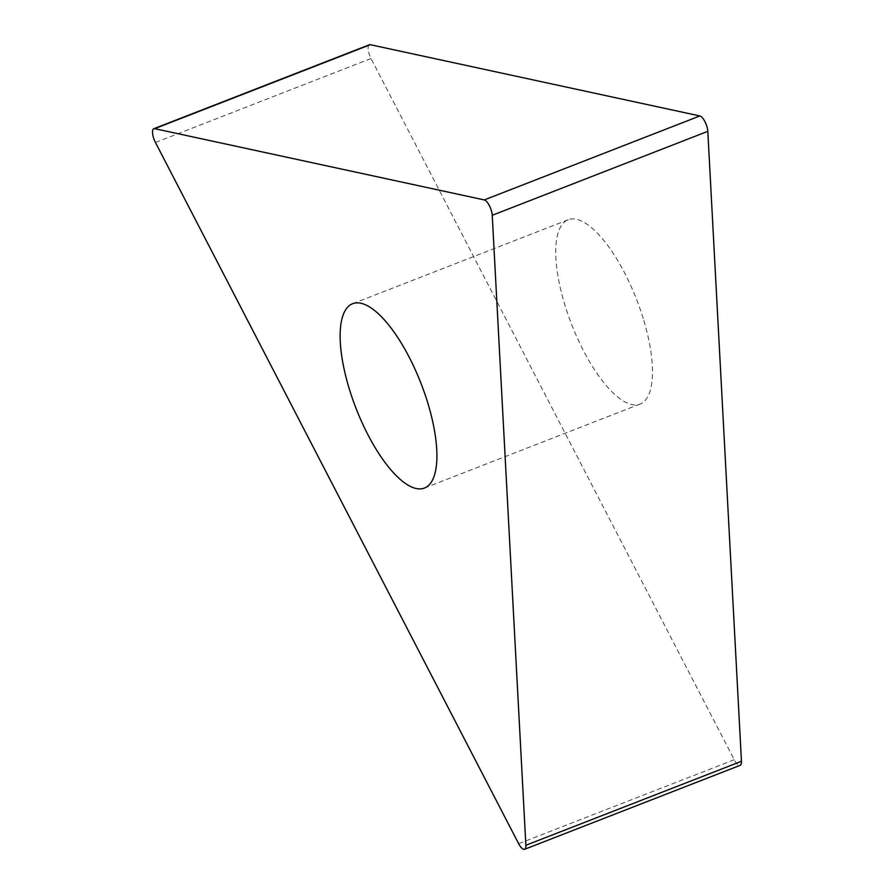 <?xml version="1.0" encoding="UTF-8"?>
<svg xmlns="http://www.w3.org/2000/svg" width="894" height="894" viewBox="0 0 894 894"><rect width="100%" height="100%" fill="white"/><g stroke="black" fill="none" stroke-linecap="round" stroke-linejoin="round"><path stroke-width="0.67" stroke-dasharray="4.47 3.35" d="M369.423 44.745A10.382 3.654 -111.3 0 0 371.021 58.512L734.231 759.732A10.382 3.654 -111.3 0 0 740.165 765.331M643.836 320.51A98.921 34.799 68.7 0 1 640.015 404.088A98.921 34.799 68.7 0 1 564.393 303.334A98.921 34.799 68.7 0 1 568.215 219.745A98.921 34.799 68.7 0 1 643.836 320.51M734.231 759.732L518.654 843.701M155.444 142.481L371.021 58.512M352.627 303.714L568.215 219.745M424.426 488.057L640.015 404.088"/><path stroke-width="1.34" d="M492.236 215.298L525.873 845.266A10.382 3.654 68.7 0 1 524.577 849.3A10.382 3.654 68.7 0 1 518.654 843.701L155.444 142.481A10.382 3.654 68.7 0 1 153.835 128.714A10.382 3.654 68.7 0 1 154.707 128.669L484.269 199.921A10.382 3.654 68.7 0 1 492.236 215.298L525.873 845.266A10.382 3.654 68.7 0 1 518.654 843.701L155.444 142.481A10.382 3.654 68.7 0 1 154.707 128.669L484.269 199.921A10.382 3.654 68.7 0 1 492.236 215.298L707.813 131.329A10.382 3.654 -111.3 0 0 699.857 115.952L370.295 44.7A10.382 3.654 -111.3 0 0 369.423 44.745L153.835 128.714M348.805 387.303A98.921 34.799 -111.3 0 0 424.426 488.057A98.921 34.799 -111.3 0 0 428.248 404.479A98.921 34.799 -111.3 0 0 352.627 303.714A98.921 34.799 -111.3 0 0 348.805 387.303M524.577 849.3L740.165 765.331A10.382 3.654 -111.3 0 0 741.461 761.297L707.813 131.329M525.873 845.266L741.461 761.297M484.269 199.921L699.857 115.952M370.295 44.7L154.707 128.669"/></g></svg>
